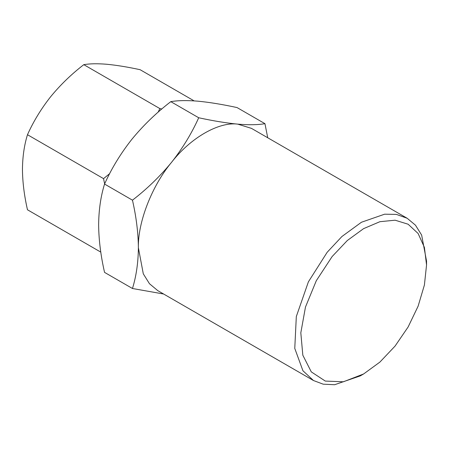 <?xml version="1.0" encoding="UTF-8"?>
<svg xmlns="http://www.w3.org/2000/svg" width="449" height="449" viewBox="0 0 449 449"><rect width="100%" height="100%" fill="white"/><g stroke="black" fill="none" stroke-linecap="round" stroke-linejoin="round"><path stroke-width="0.67" d="M104.639 183.871L103.539 178.623L109.635 173.679M158.16 112.143L159.85 108.579L161.814 108.989M267.722 137.753L264.955 123.683L237.038 107.564C222.401 104.404 209.386 102.277 198.003 101.188C186.93 100.273 177.866 100.424 170.794 101.648C156.067 113.03 143.057 125.625 131.753 139.437C120.618 153.586 111.548 168.459 104.55 184.056C100.75 196.325 98.78 209.907 98.634 224.809C98.774 239.839 100.75 255.7 104.55 272.386L132.461 288.499L163.621 294.011M103.539 178.623L27.479 134.711C24.268 145.044 22.59 156.589 22.45 169.346C22.568 182.098 24.246 195.579 27.479 209.79L100.795 252.119M194.131 100.89L140.099 69.696C127.673 67.013 116.617 65.206 106.913 64.274C97.489 63.494 89.778 63.623 83.789 64.662L159.85 108.579M27.479 134.711C33.473 121.382 41.179 108.737 50.602 96.782C60.306 84.951 71.369 74.242 83.789 64.662M104.55 184.056L132.461 200.175C136.26 216.828 138.23 232.689 138.382 247.753C138.23 262.682 136.255 276.264 132.461 288.499M170.794 101.648L198.711 117.761C191.622 133.51 182.552 148.383 171.501 162.386C160.018 176.373 147.003 188.967 132.461 200.175M264.955 123.683C257.906 124.906 248.836 125.058 237.751 124.137C226.335 123.043 213.32 120.921 198.711 117.761M426.55 264.966L424.406 247.399L418.12 233.502L408.119 224.219L395.086 220.195L379.905 221.699L363.611 228.631L347.33 240.507L332.148 256.531L316.304 280.698L305.472 307.06L300.819 332.804L302.822 355.198L311.292 371.884L325.301 381.072L343.384 381.796L363.617 373.966L379.899 362.09L395.081 346.067L408.119 326.99L418.114 306.173L424.406 285.014L426.55 264.966L426.55 261.138L421.639 235.068L415.46 225.174L407.148 218.253L251.468 128.375L237.751 124.137C218.764 121.572 190.488 137.899 171.501 162.386C151.863 185.942 137.725 222.384 138.382 247.753L143.293 273.823L149.472 283.723L157.784 290.643L313.464 380.522L323.185 384.176L334.634 384.726L360.306 375.88L361.978 374.893M407.148 218.253L396.372 214.403L384.636 214.19L361.456 222.238L341.914 236.516L327.181 252.265L308.39 281.843L296.318 316.534L294.769 348.402L302.935 370.756L313.464 380.522M363.617 373.966L360.306 375.88"/></g></svg>
